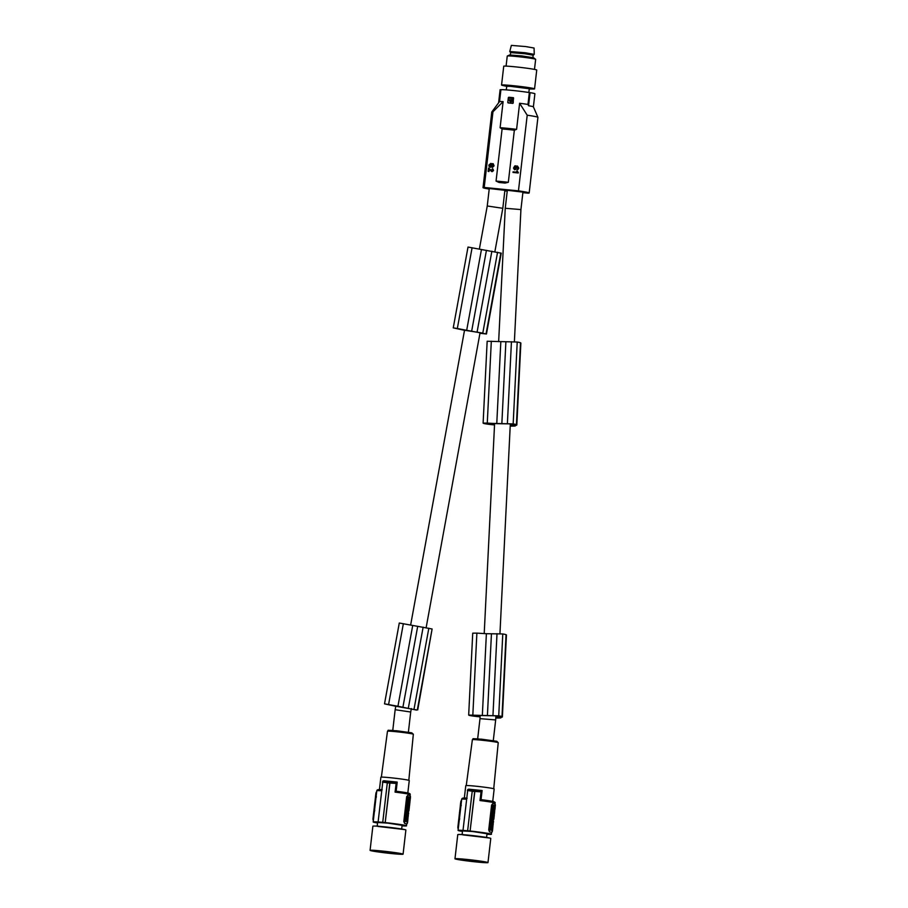 <?xml version="1.0" encoding="UTF-8"?>
<svg xmlns="http://www.w3.org/2000/svg" width="908" height="908" viewBox="0 0 908 908"><rect width="100%" height="100%" fill="white"/><g stroke="black" fill="none" stroke-linecap="round" stroke-linejoin="round"><path stroke-width="1.36" d="M508.083 102.91L510.421 103.149A16.787 0.749 -173.4 0 0 508.151 102.922L508.151 102.922M498.617 102.808L491.796 111.968A23.222 1.044 -173.4 0 0 491.784 111.99A23.222 1.044 -173.4 0 1 492.965 111.809L503.111 101.628L500.104 127.71L502.101 128.981A15.72 0.704 -173.4 0 1 507.742 129.469A15.72 0.704 -173.4 0 1 514.348 130.196L516.595 129.345L519.614 103.274A16.787 0.749 -173.4 0 1 523.428 103.773A16.787 0.749 -173.4 0 1 527.968 104.443L529.341 92.582A16.787 0.749 -173.4 0 0 511.896 90.38A16.787 0.749 -173.4 0 0 500.91 89.756L499.536 101.617L498.651 102.774A17.502 0.783 -173.4 0 0 498.617 102.808A17.502 0.783 -173.4 0 0 498.606 102.831L500.115 89.733A17.502 0.783 6.6 0 1 500.172 89.688L500.91 89.756M503.111 101.628A16.787 0.749 -173.4 0 0 499.536 101.617M513.497 97.724L512.793 103.387A16.787 0.749 -173.4 0 0 510.421 103.149L512.793 103.387M513.44 97.724L513.213 103.035M513.622 98.768L512.782 97.644L513.622 98.768M510.852 99.471L512.089 100.118L508.957 99.812L508.877 98.189L511.011 98.109A16.787 0.749 -173.4 0 0 509.218 97.928L508.73 99.494M510.671 102.513L509.717 100.311A16.787 0.749 -173.4 0 1 510.194 100.357L509.399 100.584L510.671 102.513L512.577 100.595A16.787 0.749 -173.4 0 0 512.055 100.55L512.816 100.913M512.089 100.118L513.043 98.597L511.011 98.109A16.787 0.749 -173.4 0 1 512.85 98.291L513.088 98.609M513.383 97.701L508.741 97.247M511.091 100.663L511.238 99.823L511.091 100.663M507.856 101.855L508.684 102.967L507.856 101.855M509.343 97.304L508.276 98.234M512.123 103.308L513.202 102.377M510.682 100.936L511.783 100.686L510.409 100.538M507.776 102.49L508.344 97.599M498.651 102.774L500.172 89.688M502.101 128.981L496.063 181.101L499.06 182.474L505.075 183.064A14.653 0.658 -173.4 0 0 501.954 182.746A14.653 0.658 -173.4 0 0 499.06 182.474M528.558 105.748A17.502 0.783 6.6 0 1 533.382 106.826A17.502 0.783 6.6 0 1 533.382 106.849L534.903 93.762A17.502 0.783 -173.4 0 0 530.079 92.65L528.558 105.748L527.968 104.443M529.341 92.582L530.079 92.65M514.348 130.196L508.321 182.315L505.075 183.064M514.586 169.138L514.2 167.526L515.903 165.858L514.757 165.948L513.508 168.071L514.461 169.671L515.494 169.478L516.89 166.709L517.957 167.901L516.97 169.864L518.116 169.308L518.57 167.549L517.027 166.051L514.768 169.217L514.439 167.583M514.2 167.526L515.665 165.801M522.94 192.11L507.322 190.305L505.245 208.284L520.92 209.578L522.94 192.11M487.256 205.98L502.805 208.307L504.893 190.317L489.276 188.512L487.256 205.98L479.367 249.076M522.872 192.655L528.002 193.166A23.222 1.044 -173.4 0 0 529.171 192.984A23.222 1.044 -173.4 0 0 527.832 192.462A23.222 1.044 -173.4 0 0 518.457 190.85L484.202 187.457A23.222 1.044 -173.4 0 0 483.033 187.638A23.222 1.044 -173.4 0 0 484.384 188.16A23.222 1.044 -173.4 0 0 489.208 189.068M507.231 191.111L504.825 190.873M518.309 172.509L516.834 171.056L516.697 172.191L513.065 171.828L512.997 172.429L518.252 172.985L517.56 171.283M491.932 170.92L488.493 168.218L488.118 171.396L488.992 171.51L489.253 169.217M488.867 168.252L491.796 170.908L492.59 170.625L492.318 169.546M492.828 168.99L493.532 170.568L492.204 171.646M492.261 167.412L494.077 165.869L493.192 163.724L491.988 163.746L490.309 166.732L489.491 165.074L490.956 163.338L488.856 165.074L489.219 166.868L490.434 167.288L492.817 164.257L492.715 167.333L493.884 165.449L492.772 163.588M492.454 164.155L491.024 167.083L490.116 167.322M490.138 166.754L489.73 165.131L490.956 163.338M516.97 169.864L518.786 168.321L517.492 166.039M514.825 169.773L517.424 166.675M492.965 111.809L484.202 187.457M519.614 103.274L527.207 115.203L518.457 190.85M529.171 192.984L537.922 117.336A23.222 1.044 -173.4 0 0 537.922 117.302A23.222 1.044 -173.4 0 0 536.583 116.826A23.222 1.044 -173.4 0 0 527.207 115.203M512.997 172.429L518.071 172.452M491.966 169.467L492.284 168.843M492.59 168.922L493.18 169.263M491.716 171.567L489.026 169.126L488.992 171.51M488.118 171.396L488.754 171.453M481.864 332.941L464.533 330.251M411.267 708.989L395.797 706.22M411.347 708.535L410.711 712.02L395.162 709.704L392.767 730.407M528.842 92.502L529.262 88.905L528.604 88.655L510.432 86.339L506.721 86.294L506.301 89.892M536.73 70.075A16.616 0.749 -173.4 0 0 536.741 70.041A16.616 0.749 -173.4 0 0 520.693 67.43A16.616 0.749 -173.4 0 0 503.758 66.193A16.616 0.749 -173.4 0 0 503.736 66.216A16.616 0.749 -173.4 0 0 503.747 66.25M535.629 59.349A14.29 0.636 -173.4 0 0 535.652 59.326A14.29 0.636 -173.4 0 0 535.606 59.27A14.29 0.636 -173.4 0 0 521.521 57.045A14.29 0.636 -173.4 0 0 507.3 56.001A14.29 0.636 -173.4 0 0 507.277 56.012A14.29 0.636 -173.4 0 0 507.254 56.046A14.29 0.636 -173.4 0 0 507.266 56.069M535.606 59.27L533.586 57.771L521.657 55.887L509.615 55.002L507.3 56.001M529.25 88.995L533.393 89.007A16.616 0.749 -173.4 0 0 534.551 88.893A16.616 0.749 -173.4 0 0 534.562 88.859A16.616 0.749 -173.4 0 0 524.801 87.043A16.616 0.749 -173.4 0 0 506.993 85.125A16.616 0.749 -173.4 0 0 501.579 85.012A16.616 0.749 -173.4 0 0 501.556 85.046A16.616 0.749 -173.4 0 0 502.669 85.454L506.709 86.385M524.869 53.742L533.144 55.218L534.233 54.367L525.244 52.755L509.763 51.506L510.614 52.607L524.869 53.742M534.245 54.332L534.074 48.033L525.732 46.569L511.363 45.4L509.763 51.506M488.901 423.355L488.867 424.047A17.104 1.169 -177.2 0 0 494.542 424.728M486.302 423.207L486.279 423.571A14.585 0.999 -177.2 0 1 485.451 423.219L510.966 423.854A13.552 0.931 -177.2 0 1 513.179 424.24A26.06 1.782 -177.2 0 1 514.132 424.558A26.06 1.782 -177.2 0 1 514.359 424.683A19.556 1.339 -177.2 0 1 514.473 424.831A19.556 1.339 -177.2 0 1 513.179 425.25A21.724 1.487 -177.2 0 1 512.033 425.341L510.251 425.307M493.282 740.644L495.677 719.93L480.003 718.637L480.15 715.629M495.813 717.229L497.595 717.263A21.724 1.487 -177.2 0 0 498.742 717.172A19.556 1.339 -177.2 0 0 500.036 716.753A19.556 1.339 -177.2 0 0 499.922 716.605A26.06 1.782 -177.2 0 0 499.695 716.48A26.06 1.782 -177.2 0 0 498.742 716.162A13.552 0.931 -177.2 0 0 496.528 715.776L471.014 715.141A14.585 0.999 -177.2 0 0 471.842 715.493A26.06 1.782 -177.2 0 0 473.511 715.822A26.06 1.782 -177.2 0 0 474.43 715.969A17.104 1.169 -177.2 0 0 480.105 716.65M495.779 717.842A9.534 0.658 -177.2 0 0 497.266 717.831A13.234 0.908 -177.2 0 0 498.333 717.797L495.802 717.411M495.768 718.012A12.894 0.885 -177.2 0 0 500.626 717.944A15.005 1.033 -177.2 0 0 500.785 717.933L499.627 717.502A22.87 1.566 -177.2 0 0 502.385 716.889A22.87 1.566 -177.2 0 0 502.067 716.616A22.87 1.566 -177.2 0 0 502.011 716.594A23.449 1.612 -177.2 0 0 498.73 715.833L482.33 715.583L486.382 633.705L476.882 633.126L472.728 633.171L468.676 715.05L482.33 715.583M472.728 633.171L468.676 715.05A17.059 1.169 -177.2 0 0 470.889 715.708A17.059 1.169 -177.2 0 0 471.706 715.833A22.87 1.566 -177.2 0 0 471.854 715.867A22.87 1.566 -177.2 0 0 480.094 716.843M502.011 716.594A23.449 1.612 -177.2 0 0 501.999 716.582L506.062 634.703A23.449 1.612 -177.2 0 0 502.782 633.954L486.382 633.705M506.062 634.703A23.449 1.612 -177.2 0 0 506.051 634.703A22.87 1.566 -177.2 0 1 506.119 634.737A22.87 1.566 -177.2 0 1 506.437 635.01L502.385 716.889M497.663 715.947L497.595 717.263M498.787 716.174L498.742 717.172M474.464 715.277L474.43 715.969M491.444 633.829L487.403 715.72M510.205 426.09A12.894 0.885 -177.2 0 0 515.063 426.022A15.005 1.033 -177.2 0 0 515.222 426.011L514.064 425.58A22.87 1.566 -177.2 0 0 516.822 424.967L520.874 343.088A22.87 1.566 -177.2 0 0 520.556 342.815A22.87 1.566 -177.2 0 0 520.5 342.781A23.449 1.612 -177.2 0 0 520.488 342.781A23.449 1.612 -177.2 0 0 517.22 342.032L487.165 341.249L483.113 423.128L487.267 423.094L491.319 341.204M516.822 424.967A22.87 1.566 -177.2 0 0 516.504 424.694A22.87 1.566 -177.2 0 0 516.448 424.672A23.449 1.612 -177.2 0 0 513.168 423.911L496.767 423.661L500.819 341.783M505.881 341.907L501.84 423.798M510.239 425.489L512.77 425.875A13.234 0.908 -177.2 0 1 511.703 425.909A9.534 0.658 -177.2 0 1 510.217 425.92M486.279 423.571A26.06 1.782 -177.2 0 0 487.948 423.9A26.06 1.782 -177.2 0 0 488.867 424.047M496.767 423.661L487.267 423.094M487.165 341.249L483.113 423.128A17.059 1.169 -177.2 0 0 485.326 423.786A17.059 1.169 -177.2 0 0 486.143 423.911A22.87 1.566 -177.2 0 0 486.291 423.945A22.87 1.566 -177.2 0 0 494.531 424.921M516.448 424.672A23.449 1.612 -177.2 0 0 516.436 424.66L520.5 342.781M513.224 424.252L513.179 425.25M512.101 424.025L512.033 425.341M479.957 333.259L486.461 333.996L501.239 253.184L468.017 247.055L453.251 327.867L457.326 328.537L472.092 247.725M479.991 333.077L481.524 333.361M479.969 333.213L481.512 333.463M481.796 333.338L480.003 333.02M486.461 333.996L457.326 328.537M464.521 330.319L453.251 327.867L468.017 247.055M486.075 333.838L500.841 253.014M486.438 250.336L471.661 331.159M466.689 330.285L481.456 249.473M416.568 709.908L411.256 709.046M416.534 710.079L397.942 706.254L412.72 625.442L399.282 623.024L384.515 703.836M395.786 706.288L384.515 703.848L397.942 706.254M417.339 709.806L432.106 628.983L412.72 625.442M417.725 709.965L432.106 628.994M417.703 626.316L402.925 707.128M464.329 798.121L465.77 785.658A14.29 0.636 6.6 0 1 477.585 786.385A14.29 0.636 6.6 0 1 493.339 788.621A14.29 0.636 6.6 0 1 494.168 788.938L492.726 801.412M493.203 801.526A15.72 0.704 6.6 0 0 480.502 799.585L493.328 801.548C494.894 802.059 495.462 802.558 495.053 803.058A16.787 0.749 6.6 0 0 494.077 802.683A16.787 0.749 6.6 0 0 479.98 800.561L481.172 790.811A71.46 24.346 -84.3 0 1 482.114 790.516L481.047 799.653M476.371 831.762A16.787 0.749 6.6 0 1 490.468 833.885A16.787 0.749 6.6 0 1 491.444 834.259A16.787 0.749 6.6 0 1 486.949 834.248M489.491 831.853L489.718 831.876A1.782 0.613 -84.3 0 1 489.333 829.969L488.72 829.901L489.491 831.853A16.787 0.749 6.6 0 1 490.672 832.114A16.787 0.749 6.6 0 1 491.398 832.318L491.432 832.33M488.72 829.901L491.591 805.078L492.976 803.512A1.782 0.613 95.7 0 0 492.976 803.512A1.782 0.613 95.7 0 0 492.204 805.146L489.333 829.969M489.718 831.876L491.625 832.341A1.782 0.613 95.7 0 0 491.659 832.352A1.782 0.613 95.7 0 0 492.431 830.718L492.442 830.582M492.999 803.512L494.917 803.977A1.782 0.613 -84.3 0 1 495.303 805.895L495.257 806.315M495.132 807.394L494.485 807.598M494.712 811.003L494.565 812.24M494.293 814.646L494.19 815.498M494.043 816.757L493.941 817.677M493.816 818.755L493.714 819.595M493.521 821.275L493.43 822.126C492.828 825.009 492.567 824.941 492.635 821.933C492.567 824.941 492.828 825.009 493.441 822.137L492.885 822.035C492.806 823.658 492.896 823.681 493.18 822.069C492.896 823.681 492.806 823.658 492.896 822.001L492.147 821.888M493.226 823.817L493.089 824.997M494.701 809.811L494.497 813.455L493.816 813.352M492.896 810.345L493.804 810.56L493.43 813.818L491.852 813.534L492.227 810.276L492.896 810.345L493.158 811.502L491.977 812.456M492.545 821.434L490.967 821.15L491.092 820.072L492.079 820.219L492.193 819.277L491.205 819.13L491.988 818.131L492.908 818.346L492.545 821.434L490.967 821.15M491.421 820.106L491.205 819.13M490.638 824.01L490.842 822.239L491.512 822.308L491.307 824.078L490.638 824.01L492.215 824.294L491.512 822.308L492.136 822.455M491.466 822.387L490.842 822.239M492.125 821.388L493.067 821.91L493.396 818.789L493.067 821.91M493.055 813.965L492.567 815.055L492.851 813.761M493.691 814.59L494.485 813.591L493.657 812.637L493.271 815.191M491.977 824.271L492.783 824.441M491.5 816.542L492.17 816.61L492.499 813.806L491.83 813.738L491.5 816.542C491.591 818.414 491.898 818.494 492.408 816.757M493.577 805.6L494.406 805.362L493.975 809.13L493.646 807.768L492.397 808.756L492.817 805.169L493.793 806.508L494.406 805.362M493.975 809.13L493.192 808.597M492.25 810.061L492.374 808.949L493.044 809.017L493.952 809.232L493.827 810.345L492.25 810.061L493.827 810.345M493.26 815.282L492.976 818.551L493.884 818.766L492.874 818.619M491.716 830.548L492.386 830.604M492.556 830.253L493.044 824.941L490.717 824.475L490.059 830.139M493.475 808.404C493.532 810.197 493.827 810.345 494.349 808.835M494.531 807.337L495.201 807.405L494.519 807.246L494.406 808.234C494.61 809.221 494.758 809.017 494.849 807.632C494.758 809.017 494.61 809.221 494.406 808.234M493.77 810.855L493.521 811.956M494.917 809.834L493.861 810.867M494.497 813.455L493.736 811.979M492.102 811.343L492.772 811.411M493.158 811.502L492.488 811.446M491.852 813.534L492.647 812.524M492.522 813.591L493.43 813.818M491.988 818.131L491.875 819.198M491.523 819.209L492.193 819.277M491.761 820.14L491.637 821.207M491.307 824.078L492.215 824.294M493.055 820.707L493.282 819.833L493.055 820.707M494.361 814.658L493.6 815.225M492.17 816.61C492.261 818.483 492.567 818.551 493.078 816.825C492.567 818.551 492.261 818.483 492.17 816.61M493.192 813.977L493.078 816.825M492.454 816.848L492.692 816.031L492.454 816.848M492.817 807.008L493.339 806.486L492.669 806.418M493.339 806.486L493.487 805.226M493.487 807.076L492.545 807.496M493.067 808.824L493.214 807.564M492.919 810.129L493.044 809.017M493.884 818.766L494.258 815.509L493.35 815.293M491.387 824.532L490.729 830.207M491.784 827.222L491.693 828.073L491.784 827.222M490.978 829.617L492.272 829.935L492.499 828.051L491.194 827.733L490.978 829.617M491.08 827.926L492.034 827.937M492.272 829.935L491.83 827.982M492.022 827.336L491.966 825.327L491.432 827.358M491.75 826.802L491.603 825.599M494.043 808.46L494.497 805.385L495.201 807.405M495.019 808.903C494.485 810.413 494.202 810.265 494.145 808.46C494.202 810.265 494.485 810.413 495.019 808.903L495.11 807.689M462.456 831.422A16.787 0.749 -173.4 0 1 459.051 830.763A16.787 0.749 -173.4 0 1 458.075 830.4A16.787 0.749 -173.4 0 1 463.001 830.434L467.802 789.483A71.46 24.346 -84.3 0 1 468.744 789.188L482.114 790.516M486.586 837.312L487.006 833.748L472.705 831.535L462.512 830.911L462.104 834.486M474.544 791.526L472.205 791.288L472.603 790.323L474.941 790.55L470.094 831.024A17.502 0.783 6.6 0 1 476.11 831.694M469.981 831.002A17.865 0.806 -173.4 0 0 467.643 830.763L467.756 830.797A17.502 0.783 -173.4 0 0 462.739 830.366M462.808 834.861L489.662 838.027A16.616 0.749 -173.4 0 0 468.721 835.178A16.616 0.749 -173.4 0 0 459.357 834.486A16.616 0.749 -173.4 0 0 458.949 834.475A16.616 0.749 -173.4 0 0 457.768 834.611L454.976 858.786A16.616 0.749 -173.4 0 0 477.029 862.033A16.616 0.749 -173.4 0 0 487.982 862.6A16.616 0.749 -173.4 0 0 465.929 859.343A16.616 0.749 -173.4 0 0 454.976 858.786M477.551 860.807A14.29 0.636 -173.4 0 0 457.326 859.002A14.29 0.636 -173.4 0 0 465.395 860.568A14.29 0.636 -173.4 0 0 485.632 862.282A14.29 0.636 -173.4 0 0 477.551 860.807M461.627 859.093A12.86 0.579 -173.4 0 0 466.099 859.763A12.86 0.579 -173.4 0 0 481.433 861.374M472.762 860.194L468.993 859.763M480.718 791.821L474.68 791.47L470.094 831.024M472.205 791.288L467.643 830.763M474.941 790.55A71.46 24.346 -84.3 0 1 475.066 790.493L474.68 791.47M472.33 791.231L467.348 790.493M472.807 790.266L467.79 789.483M481.172 790.811L474.998 790.493M458.268 828.754A1.782 0.613 -84.3 0 1 457.904 826.847L460.776 802.025L461.355 802.082M461.548 800.391A1.782 0.613 95.7 0 0 460.776 802.025M457.961 826.95L458.608 821.286M460.163 807.325L460.311 806.122M459.891 809.743L460.027 808.563M460.515 803.694L460.708 802.627M461.275 805.192C460.821 806.86 460.515 806.86 460.356 805.192L460.538 804M459.868 809.879L459.675 810.946M458.881 818.437L458.869 818.437C458.79 821.445 459.062 821.513 459.675 818.641M458.983 817.597L459.176 815.917M459.21 815.043L459.391 813.988M459.652 811.809L459.459 812.864M379.43 789.699L380.872 777.225A14.29 0.636 6.6 0 1 392.687 777.963A14.29 0.636 6.6 0 1 408.441 780.199A14.29 0.636 6.6 0 1 409.27 780.517L407.817 792.979M408.294 793.093A15.72 0.704 6.6 0 0 395.604 791.163L408.43 793.115C409.985 793.637 410.564 794.137 410.144 794.625A16.787 0.749 6.6 0 0 409.179 794.262A16.787 0.749 6.6 0 0 395.082 792.128L396.263 782.39A71.46 24.346 -84.3 0 1 397.205 782.083L396.149 791.231M391.473 823.329A16.787 0.749 6.6 0 1 405.57 825.463A16.787 0.749 6.6 0 1 406.534 825.826A16.787 0.749 6.6 0 1 402.04 825.826M404.593 823.431L404.82 823.454A1.782 0.613 -84.3 0 1 404.423 821.536L403.81 821.479L404.593 823.431A16.787 0.749 6.6 0 1 405.774 823.692A16.787 0.749 6.6 0 1 406.5 823.896L406.727 823.919A1.782 0.613 95.7 0 0 406.761 823.919A1.782 0.613 95.7 0 0 407.533 822.296L407.544 822.149M403.81 821.479L406.682 796.656L408.067 795.09A1.782 0.613 95.7 0 0 408.067 795.09A1.782 0.613 95.7 0 0 407.295 796.713L404.423 821.536M404.82 823.454L406.727 823.919M408.101 795.09L410.007 795.556A1.782 0.613 -84.3 0 1 410.405 797.474L410.348 797.894M410.223 798.972L409.576 799.165M409.814 802.581L409.667 803.818M409.383 806.225L409.292 807.076M409.145 808.336L409.043 809.255M408.918 810.333L408.816 811.173M408.623 812.853L408.521 813.704C407.93 816.576 407.669 816.519 407.737 813.511C407.669 816.519 407.93 816.576 408.543 813.704L407.976 813.613M408.328 815.395L408.191 816.576M408.929 804.953L409.599 805.021L408.611 803.523M407.998 801.923L408.906 802.139L408.532 805.396L406.954 805.101L407.329 801.855L407.998 801.923L408.26 803.081L407.068 804.034M407.647 813.012L406.069 812.717L406.194 811.65L407.181 811.797L407.283 810.855L406.296 810.708L407.09 809.709L407.998 809.925L407.647 813.012L406.069 812.717M406.512 811.684L406.296 810.708M405.74 815.588L405.944 813.806L406.614 813.874L406.409 815.656L405.74 815.588L407.317 815.872L406.614 813.874L407.238 814.033M406.568 813.965L405.944 813.806M407.227 812.966L408.169 813.477L408.498 810.356L408.169 813.477M408.146 805.544L407.658 806.633L407.953 805.328M408.464 806.735L408.759 804.216L409.576 805.158L409.463 806.236L408.77 806.156M407.079 815.849L407.885 816.008M406.602 808.12L407.272 808.177L407.59 805.385L406.92 805.317L406.602 808.12C406.693 809.993 407 810.061 407.51 808.336M408.668 797.179L409.508 796.94L409.065 800.708L408.748 799.335L407.499 800.334L407.919 796.736L408.884 798.075L409.826 797.02L410.416 797.905L410.291 798.983L409.61 798.904M409.065 800.708L408.294 800.175M407.351 801.639L407.476 800.527L408.146 800.595L409.054 800.811L408.929 801.923L407.351 801.639L408.929 801.923M408.362 806.86L408.078 810.118L408.986 810.345L407.976 810.186M406.818 822.115L407.488 822.183M406.466 816.11L405.638 816.405L405.161 821.717M408.566 799.971C408.634 801.775 408.918 801.912 409.451 800.413M409.803 801.389L408.838 803.546M409.599 805.021L410.019 801.401M407.204 802.922L407.874 802.99M408.26 803.081L407.59 803.013M406.954 805.101L407.737 804.102M407.613 805.169L408.532 805.396M407.09 809.709L406.966 810.776M406.614 810.787L407.283 810.855M406.863 811.718L406.739 812.785M406.409 815.656L407.317 815.872M408.157 812.285L408.373 811.4L408.157 812.285M409.463 806.236L408.702 806.792M407.998 813.579C407.896 815.225 407.998 815.248 408.282 813.647C407.998 815.248 407.896 815.225 407.998 813.579L407.249 813.466M407.272 808.177C407.363 810.061 407.669 810.129 408.18 808.404C407.669 810.129 407.363 810.061 407.272 808.177M408.294 805.555L408.18 808.404M407.556 808.415L407.783 807.609L407.556 808.415M407.908 798.586L408.577 798.654L407.771 797.996M408.441 798.064L408.589 796.804M408.577 798.654L407.647 799.074M408.169 800.402L408.316 799.142M408.021 801.707L408.146 800.595M408.986 810.345L409.36 807.087L408.452 806.871M405.07 821.297L405.74 821.365L406.478 816.11L408.135 816.519L407.658 821.831M406.875 818.8L406.784 819.64L406.875 818.8M406.08 821.195L407.374 821.513L407.59 819.618L406.296 819.3L406.08 821.195M406.182 819.493L407.136 819.504M407.374 821.513L406.92 819.549M407.125 818.903L407.068 816.905L406.523 818.925M406.852 818.369L406.705 817.177M409.508 799.8C409.712 800.788 409.86 800.595 409.951 799.199C409.86 800.595 409.712 800.788 409.508 799.8L409.621 798.813L410.291 798.983M409.145 800.027L409.599 796.963M410.121 800.481C409.587 801.98 409.292 801.832 409.236 800.039C409.292 801.832 409.587 801.98 410.121 800.481L410.212 799.267M377.558 822.989A16.787 0.749 -173.4 0 1 374.153 822.342A16.787 0.749 -173.4 0 1 373.177 821.967A16.787 0.749 -173.4 0 1 378.103 822.001L382.892 781.062A71.46 24.346 -84.3 0 1 383.834 780.755L397.205 782.083M401.688 828.89L402.108 825.315L387.795 823.113L377.614 822.489L377.206 826.053M389.646 783.093L387.307 782.866L387.693 781.89L390.043 782.129L385.196 822.603A17.502 0.783 6.6 0 1 391.212 823.272M385.083 822.569A17.865 0.806 -173.4 0 0 382.733 822.342L382.858 822.364A17.502 0.783 -173.4 0 0 377.841 821.944M377.898 826.428L404.764 829.606A16.616 0.749 -173.4 0 0 383.823 826.757A16.616 0.749 -173.4 0 0 374.459 826.053A16.616 0.749 -173.4 0 0 374.039 826.053A16.616 0.749 -173.4 0 0 372.87 826.189L370.078 850.353A16.616 0.749 -173.4 0 0 392.12 853.611A16.616 0.749 -173.4 0 0 403.084 854.178A16.616 0.749 -173.4 0 0 381.031 850.921A16.616 0.749 -173.4 0 0 370.078 850.353M392.653 852.385A14.29 0.636 -173.4 0 0 372.428 850.58A14.29 0.636 -173.4 0 0 380.497 852.147A14.29 0.636 -173.4 0 0 400.734 853.849A14.29 0.636 -173.4 0 0 392.653 852.385M376.729 850.66A12.86 0.579 -173.4 0 0 381.201 851.341A12.86 0.579 -173.4 0 0 396.524 852.952M384.084 851.341L388.011 851.783M395.82 783.388L389.77 783.036L385.196 822.603M387.307 782.866L382.733 822.342M390.043 782.129A71.46 24.346 -84.3 0 1 390.168 782.072L389.77 783.036M387.432 782.81L382.45 782.06M387.898 781.845L382.892 781.062M396.274 782.39L390.088 782.06M373.37 820.321A1.782 0.613 -84.3 0 1 373.006 818.414L375.878 793.603L376.457 793.66M376.65 791.969A1.782 0.613 95.7 0 0 375.878 793.603M373.052 818.528L373.71 812.853M375.265 798.892L375.401 797.689M374.981 801.31L375.129 800.13M375.617 795.26L375.81 794.194M376.377 796.759C375.923 798.438 375.606 798.438 375.447 796.759L375.64 795.578M374.97 801.458L374.845 802.524M373.983 810.015L373.96 810.015C373.892 813.023 374.164 813.08 374.766 810.208M374.073 809.164L374.278 807.484M374.3 806.622L374.493 805.555M374.743 803.376L374.55 804.443M403.084 854.178L405.876 830.014A16.616 0.749 -173.4 0 0 404.764 829.606M487.982 862.6L490.774 838.436A16.616 0.749 -173.4 0 0 489.662 838.027M516.595 129.345A16.787 0.749 -173.4 0 0 507.515 128.323A16.787 0.749 -173.4 0 0 500.104 127.71M508.321 182.315A15.72 0.704 -173.4 0 0 501.715 181.589A15.72 0.704 -173.4 0 0 496.063 181.101M472.83 715.016L476.882 633.126M497.005 633.648L492.953 715.527M502.782 633.954L498.73 715.833M511.442 341.726L507.39 423.605M517.22 342.032L513.168 423.911M491.875 251.187L477.097 332.01M388.59 704.517L403.356 623.694M423.139 627.156L408.362 707.979M428.826 628.211L414.059 709.023M497.573 252.231L482.795 333.054M496.597 741.257L481.433 739.169L474.248 739.033M497.482 742.392A13.018 0.579 -173.4 0 0 483.135 740.361A13.018 0.579 -173.4 0 0 472.376 739.691C474.441 738.079 470.48 738.851 477.324 738.817L496.733 741.269L498.231 742.687A13.018 0.579 -173.4 0 0 497.482 742.392M491.591 805.078L492.204 805.146M489.979 829.719L490.649 829.787M491.886 828.289L492.556 828.357M458.483 826.904L457.904 826.847M411.699 732.824L396.535 730.747L389.35 730.611M412.584 733.97A13.018 0.579 -173.4 0 0 398.237 731.927A13.018 0.579 -173.4 0 0 387.478 731.269C389.543 729.646 385.582 730.429 392.426 730.384L411.823 732.847L413.333 734.254A13.018 0.579 -173.4 0 0 412.584 733.97M406.682 796.656L407.295 796.713M406.988 819.867L407.658 819.935M373.585 818.471L373.006 818.414M381.439 790.789A16.787 0.749 -173.4 0 0 376.786 790.766C376.99 789.574 378.795 789.268 382.2 789.835M466.337 799.21A16.787 0.749 -173.4 0 0 461.684 799.199C461.888 797.996 463.693 797.689 467.109 798.257M533.382 106.826L537.922 117.302M491.784 111.99L483.033 187.638M502.805 208.307L494.871 251.709M480.094 332.566L426.136 627.678M535.652 59.326L534.483 69.394M536.741 70.041L534.562 88.859M510.625 52.596L510.353 54.934M477.665 738.84L480.003 718.637M495.677 719.93L495.881 715.731M499.945 633.693L510.319 423.809M514.382 341.771L520.92 209.578M384.515 703.848L399.282 623.024M472.376 739.691L466.258 785.545M491.444 834.259L491.41 832.33M494.939 803.989L495.053 803.058M491.251 821.343L491.92 821.411M492.738 818.721L493.396 818.789M491.818 818.051L492.488 818.119M490.978 828.425L491.648 828.493M491.149 826.734L491.818 826.802M493.782 809.913L494.451 809.981M462.966 834.486L458.949 834.475M387.478 731.269L381.36 777.123M406.534 825.826L406.512 823.896M410.041 795.567L410.144 794.625M406.353 812.921L407.022 812.989M407.828 810.288L408.498 810.356M406.909 809.63L407.579 809.698M406.08 819.992L406.75 820.06M406.251 818.312L406.92 818.38M408.884 801.48L409.553 801.548M378.057 826.053L374.039 826.053M373.177 821.967L376.786 790.766M498.231 742.687L493.725 788.723M458.075 830.4L461.684 799.199M413.333 734.254L408.816 780.301M408.384 732.223L410.711 712.02M503.736 66.216L501.556 85.046M507.254 56.046L506.085 66.114M464.59 329.945L410.632 625.056M395.854 705.925L395.162 709.704M484.214 633.58L494.588 423.707M498.651 341.658L505.245 208.284M533.155 55.206L532.883 57.545"/></g></svg>
